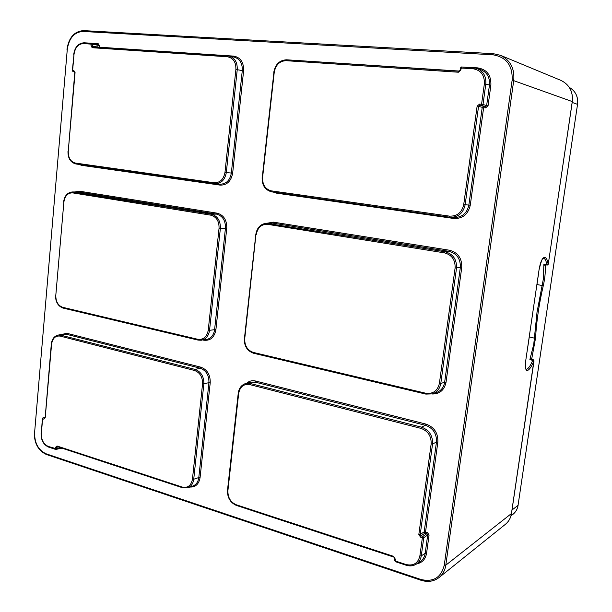 <?xml version="1.0" encoding="UTF-8"?>
<svg xmlns="http://www.w3.org/2000/svg" width="612" height="612" viewBox="0 0 612 612"><rect width="100%" height="100%" fill="white"/><g stroke="black" fill="none" stroke-linecap="round" stroke-linejoin="round"><path stroke-width="0.92" d="M531.598 358.961L531.568 358.357L529.893 359.489L532.272 359.474M572.266 101.615L548.253 264.239L546.799 264.942L543.869 264.476L546.799 264.942C546.264 260.819 545.162 258.601 543.494 258.287L544.206 257.407C542.056 258.341 540.358 262.303 539.126 269.303L525.716 360.766C524.935 367.475 525.563 370.711 527.582 370.467C529.694 369.441 531.797 366.228 533.894 360.851L511.464 513.376M531.904 359.313L531.583 358.915M538.858 271.399L536.946 284.58L542.133 285.46L543.387 278.904L543.869 264.476L545.231 265.623L545.46 265.126M545.506 265.072L545.231 265.623C545.606 271.682 544.948 278.414 543.249 285.835C539.08 303.751 536.517 321.124 535.569 337.954L531.69 359.106M238.389 393.08C239.093 388.207 241.434 385.047 245.397 383.602L250.063 382.179L254.944 382.079L255.556 381.016L426.013 424.108C434.245 427.092 438.192 433.089 437.848 442.094L425.562 531.836L425.019 533.113L424.192 531.813L427.413 532.409L429.073 535.01L427.704 534.987L426.878 533.687L427.413 532.409M426.013 424.108L425.47 425.309C433.12 428.086 436.792 433.663 436.463 442.032L437.848 442.094M421.048 535.814L420.214 534.498L418.83 534.475L420.498 537.099L421.048 535.814L425.019 533.113L426.878 533.687L422.915 536.395L423.749 537.711L422.364 537.688L422.915 536.395L421.048 535.814M394.174 557.142L394.977 558.442M394.725 560.347L395.536 561.648M416.367 564.088L420.214 561.556C422.976 559.689 424.636 556.951 425.187 553.324L427.704 534.987L423.749 537.711L421.27 555.864C420.704 559.521 419.036 562.283 416.259 564.157L416.259 564.157C413.284 566.001 409.971 566.345 406.314 565.205L406.024 564.509C413.46 566.177 418.08 563.292 419.886 555.849L422.372 537.703M238.672 393.432L238.244 393.172C238.948 388.291 241.335 385.101 245.404 383.602L250.308 383.502L249.688 384.581C243.675 383.755 240.003 386.707 238.672 393.432L227.909 490.587C227.725 497.464 230.502 502.192 236.224 504.755L393.876 556.446M420.926 428.369L421.477 427.153L425.47 425.309L254.944 382.079L250.308 383.502L421.477 427.153C429.173 429.968 432.86 435.591 432.546 444.021L431.146 443.968C431.445 436.172 428.033 430.97 420.918 428.369L249.688 384.573M244.303 338.428C244.081 346.025 247.179 350.967 253.597 353.262L253.292 352.42C247.401 350.316 244.548 345.711 244.739 338.62L255.961 234.381C257.101 227.771 260.528 224.061 266.258 223.25L272.853 223.128L273.465 222.156L449.499 250.239C458.021 252.534 462.098 258.341 461.723 267.666L446.026 382.339C444.281 390.227 439.592 394.113 431.942 394.013M449.499 250.239L448.963 251.341C456.881 253.475 460.668 258.876 460.323 267.543L461.723 267.666M446.026 382.339L444.641 382.263C443.723 387.495 440.938 390.953 436.272 392.629L432.531 393.837M425.654 393.21C433.021 394.174 437.603 390.892 439.401 383.357L440.801 383.433C439.875 388.719 437.067 392.2 432.378 393.883L425.845 394.097L425.654 393.21L253.292 352.42M444.526 252.886L445.077 251.777C453.041 253.934 456.85 259.381 456.514 268.117L440.801 383.433L444.641 382.263L460.323 267.543L455.099 267.995C455.412 259.916 451.893 254.883 444.526 252.886L267.643 224.344C261.446 224.084 257.652 227.48 256.267 234.534M244.456 338.337L255.824 234.404C256.948 227.809 260.429 224.091 266.258 223.25L445.077 251.777L448.963 251.341L272.853 223.128L268.263 223.357L267.643 224.344M473.405 67.741L461.57 66.976L460.339 68.001L460.125 70.189L458.939 71.237L286.561 59.792L285.98 60.687C279.592 61.024 275.675 64.887 274.245 72.293L262.594 177.48C262.387 184.809 265.317 189.269 271.391 190.868L449.468 216.128C457.095 216.411 461.846 212.571 463.72 204.615L477.123 106.174L478.553 106.358L479.762 105.325L479.54 104.101L483.013 104.461L481.797 105.494L481.56 104.27L484.352 83.913C484.712 75.177 480.902 70.12 472.938 68.735L460.339 68.001L460.132 70.12M460.056 70.151L460.767 70.12L458.396 72.224L460.056 70.151M463.72 204.615L465.143 204.768C463.33 212.861 458.549 217.046 450.807 217.321L449.713 217.214L449.468 216.128M464.868 67.19L477.743 67.871C486.907 69.447 491.291 75.253 490.878 85.282L488.055 105.8L486.632 105.608L485.431 106.641L485.645 107.85L483.633 107.681L470.276 205.211C468.103 214.391 462.603 218.813 453.79 218.476L276.731 193.201L273.342 192.099M472.938 68.735L473.443 67.741L476.304 68.246C483.174 70.831 486.341 76.125 485.798 84.112L483.013 104.461L486.632 105.608L489.455 85.083C489.998 77.15 486.846 71.895 479.992 69.332L476.419 68.276M476.266 68.23L461.57 66.976L460.767 70.12M470.276 205.211L468.868 205.058L482.21 107.498L483.411 106.473L483.633 107.681L478.553 106.358L465.151 204.768L468.868 205.058C467.071 213.083 462.328 217.237 454.624 217.512L449.713 217.214L271.774 191.87L449.713 217.214M44.745 418.218L43.812 419.174L44.745 418.218M45.173 417.583L51.301 344.166M192.443 479.204L193.729 479.242C193.124 483.625 191.128 486.471 187.754 487.772L182.514 487.756L182.246 487.06C187.785 488.208 191.181 485.591 192.443 479.204L202.541 383.946C202.687 377.053 199.994 372.555 194.471 370.459L60.19 336.11C55.432 335.529 52.556 338.26 51.569 344.304L45.204 417.919M194.471 370.451L195.106 369.426C201.08 371.698 203.995 376.556 203.842 384.015L193.729 479.242L198.801 477.544C198.196 481.889 196.215 484.719 192.849 486.027L187.815 487.756M60.917 334.588L66.915 333.318L66.249 334.236L63.549 334.129L58.14 335.078L60.856 335.185L195.113 369.418L200.239 368.21C206.198 370.459 209.097 375.286 208.937 382.691L210.222 382.76L200.078 477.582C198.9 484.161 195.496 487.32 189.865 487.045M57.543 446.668L57.023 446.01L55.616 447.242L56.84 447.288L57.299 446.653M42.817 417.935L43.276 417.835L42.611 418.799L41.341 433.564C41.272 439.959 43.597 444.258 48.325 446.462L56.702 448.864L55.791 449.483L55.616 447.242M63.036 448.535L62.049 448.772L61.781 448.137M55.791 449.483L61.537 448.114M43.812 419.174L42.35 418.593L41.341 433.564M77.739 191.961L78.795 192.046L79.461 191.196L217.13 213.167C223.732 215.034 226.937 220.083 226.754 228.299L215.898 329.753C214.376 337.487 210.314 340.968 203.712 340.195L202.939 340.012M217.13 213.167L216.503 214.101C222.638 215.845 225.621 220.542 225.445 228.177L226.754 228.299M215.898 329.753L214.598 329.669C213.718 335.284 210.964 338.566 206.343 339.53L198.081 340.096L197.745 339.278L62.707 307.316L63.113 308.096L197.959 340.043M197.745 339.278C203.436 339.935 206.94 336.921 208.241 330.235L209.549 330.319C208.654 335.98 205.892 339.285 201.256 340.257L198.081 340.096L63.113 308.096M210.757 215.164L211.392 214.215C217.543 215.975 220.534 220.703 220.374 228.398L209.549 330.319L214.598 329.669L225.445 228.177L219.05 228.268C219.211 221.162 216.441 216.793 210.757 215.164L72.721 192.895C67.833 192.757 64.88 195.848 63.862 202.151L55.814 295.198C55.738 301.54 58.033 305.579 62.707 307.316M77.747 191.961L72.331 191.954L211.392 214.215L216.503 214.101L78.795 192.046L73.394 192.038L72.721 192.895M74.779 72.537L73.891 70.64L74.779 72.537L68.261 151.263C68.177 157.789 70.533 161.713 75.33 163.052L214.154 182.743C220.022 182.873 223.632 179.423 224.979 172.408L235.895 69.454C236.064 62.118 233.218 57.888 227.366 56.763L92.198 47.721L92.825 46.933L92.267 45.984L90.997 45.808L91.142 44.064L91.884 43.284L92.42 44.232L83.454 43.559C78.244 43.926 75.1 47.529 74.014 54.369L72.621 70.533L73.142 71.535L72.69 71.237M224.979 172.408L226.31 172.553C224.933 179.882 221.192 183.623 215.072 183.784L214.154 182.743M227.366 56.763L227.962 55.899L229.186 56.067C234.817 57.857 237.502 62.378 237.242 69.63L226.31 172.553L231.336 173.051C229.982 180.326 226.249 184.036 220.152 184.197L75.834 163.962L214.56 183.722M227.916 55.899L92.825 46.933L229.186 56.067M91.945 43.299L97.492 44.339L98.035 45.28L99.297 45.449L99.144 47.185L233.723 56.113C240.516 57.406 243.813 62.286 243.614 70.763L232.652 173.188C231.076 181.297 226.891 185.275 220.098 185.115L81.74 165.362L79.055 164.429M91.724 43.268L84.081 42.779L91.777 43.268L97.492 44.339L98.096 43.559L99.297 45.449M229.14 56.059L234.22 57.115C239.866 58.874 242.551 63.365 242.283 70.587L243.614 70.763M395.253 560.959L406.024 564.509M444.258 565.182C441.16 577.598 433.365 582.356 420.88 579.472L46.068 453.79C38.304 450.126 34.479 443.042 34.601 432.531L67.282 49.373C69.049 38.105 74.22 32.13 82.804 31.457L492.836 54.789C506.308 57.008 512.749 65.446 512.145 80.096L444.258 565.182L445.796 565.19C445.008 570.376 442.759 574.492 439.072 577.537C433.9 581.431 427.941 582.326 421.186 580.214L420.88 579.472M429.073 535.01L426.556 553.34C425.47 559.269 422.188 562.78 416.703 563.866M246.674 383.211C249.245 380.978 252.205 380.251 255.556 381.016M267.107 223.212L273.465 222.156M488.055 105.8L485.645 107.85M289.82 60.007L459.482 71.069M62.049 448.772L60.825 448.367M66.915 333.318L200.866 367.185C207.277 369.602 210.398 374.796 210.222 382.76M74.947 191.954L79.461 191.196M88.885 43.085L98.096 43.559M492.836 54.789L493.379 53.695L500.463 55.302C510.301 60.129 514.73 68.468 513.743 80.325L445.796 565.19L511.441 513.544C510.729 517.997 508.74 521.569 505.466 524.262L439.072 577.537C433.832 581.476 427.819 582.387 421.025 580.268M548.253 264.239L572.312 101.592C573.207 91.616 569.367 84.532 560.791 80.333C569.344 84.51 573.169 91.586 572.274 101.569L512.145 80.096M560.791 80.333L500.463 55.302L493.379 53.695L83.492 30.6L493.326 53.695M83.492 30.6L82.804 31.457M67.282 49.373L34.601 432.531M46.068 453.79L46.413 454.502L420.995 580.26M548.13 264.384C547.511 259.641 546.202 257.315 544.206 257.407M525.731 360.667L525.762 360.728C525.287 366.129 525.463 369.013 526.266 369.396L526.725 369.25C528.745 368.271 530.757 365.219 532.769 360.086L533.151 359.573L534.016 360.919L511.487 513.476C510.775 517.951 508.763 521.546 505.466 524.262M529.25 336.929L534.375 338.138L533.733 344.434L529.893 359.489L533.886 360.866M526.014 369.097L527.582 370.467M539.134 269.249L525.716 360.766M543.318 258.287L543.311 258.287C542.553 257.637 541.169 261.301 539.172 269.288L539.126 269.303M546.975 265.31L548.26 264.193M529.242 337.128L527.322 350.102M511.999 510.048L518.096 505.267C517.492 509.016 515.794 512.022 513.001 514.294C515.771 512.045 517.446 509.062 518.05 505.336L577.537 104.346C578.294 96.75 575.555 91.089 569.305 87.378C575.578 91.104 578.332 96.765 577.575 104.369L572.189 102.426M577.529 104.384L518.073 505.175M543.249 285.835L542.133 285.46L537.022 312.219L534.375 338.138L535.569 337.954M424.192 531.813L436.463 442.032L432.546 444.021L420.214 534.498L424.192 531.813M418.83 534.475L431.146 443.968M422.364 537.688L420.498 537.099M395.497 559.047L395.245 560.952M419.886 555.849L421.263 555.864L425.187 553.324L426.556 553.34M236.224 504.762L236.637 505.443M227.641 490.12L227.909 490.594M425.761 394.052L253.597 353.262L425.845 394.097L432.378 393.883M439.401 383.357L455.099 267.995M244.31 338.405L244.739 338.62M276.685 192.573L276.731 193.201M458.396 72.224L285.98 60.687M479.54 104.101L477.123 106.174M481.797 105.494L479.762 105.325L485.431 106.641L481.797 105.494M484.352 83.913L490.878 85.282M460.423 67.963L461.517 66.983M477.536 68.605L477.743 67.871M453.79 218.476L453.66 217.467M271.391 190.868L271.774 191.87C265.111 190.11 261.89 185.283 262.135 177.404L262.594 177.48M262.273 177.404L273.908 72.346M274.245 72.293L273.771 72.3C275.293 64.329 279.554 60.167 286.561 59.792L458.878 71.237M44.829 418.111L43.276 417.835L44.974 417.376M57.023 446.01L182.246 487.06M200.078 477.582L198.801 477.544L208.937 382.691L202.541 383.946M200.866 367.185L200.239 368.21L66.249 334.236L60.856 335.185L60.19 336.11M51.569 344.304L51.301 344.143C51.921 339.132 54.2 336.11 58.14 335.078M60.894 447.839L56.702 448.864L56.84 447.288L58.201 446.951M48.325 446.462L48.845 447.12M208.241 330.235L219.05 228.268M63.862 202.151L55.814 295.198M81.656 164.796L81.74 165.362M74.664 71.849L73.142 71.535L74.503 71.658M75.069 72.545L68.261 151.263M72.621 70.533L73.891 70.64M90.997 45.808L92.198 47.721M232.652 173.188L231.336 173.051L242.283 70.587L235.895 69.454M97.882 47.262L98.035 45.28L92.42 44.232L92.267 45.984L99.121 47.346M73.723 54.369C74.84 47.07 78.29 43.207 84.066 42.779L83.454 43.559M74.014 54.369L72.331 70.525L73.08 71.528L74.664 71.856M233.31 56.924L233.723 56.113M220.098 185.115L219.762 184.158M75.33 163.052L75.834 163.962M68.207 151.225L67.978 151.218C67.848 158.202 70.464 162.448 75.827 163.962M83.469 30.6C74.266 31.357 68.766 37.615 66.968 49.373M34.318 432.332C34.157 443.226 38.173 450.608 46.367 454.487M531.576 358.892L533.151 359.573M510.959 515.908L513.001 514.294M236.469 505.458L394.006 557.172L394.893 558.557L394.641 560.454L395.398 561.678L406.154 565.236M406.169 565.243L406.177 565.243C409.864 566.398 413.222 566.031 416.259 564.157M227.488 490.288C227.289 497.625 230.265 502.682 236.431 505.451M238.244 393.195L227.496 490.258M182.514 487.756L187.754 487.772M57.344 446.668L182.475 487.741M42.35 418.593L43.008 417.828L44.974 417.292M41.081 433.38C40.973 440.135 43.483 444.71 48.6 447.104M48.639 447.12L55.753 449.468M72.331 191.954C67.381 192.528 64.459 195.901 63.579 202.075M55.539 295.083C55.424 301.823 57.941 306.153 63.09 308.088"/></g></svg>
